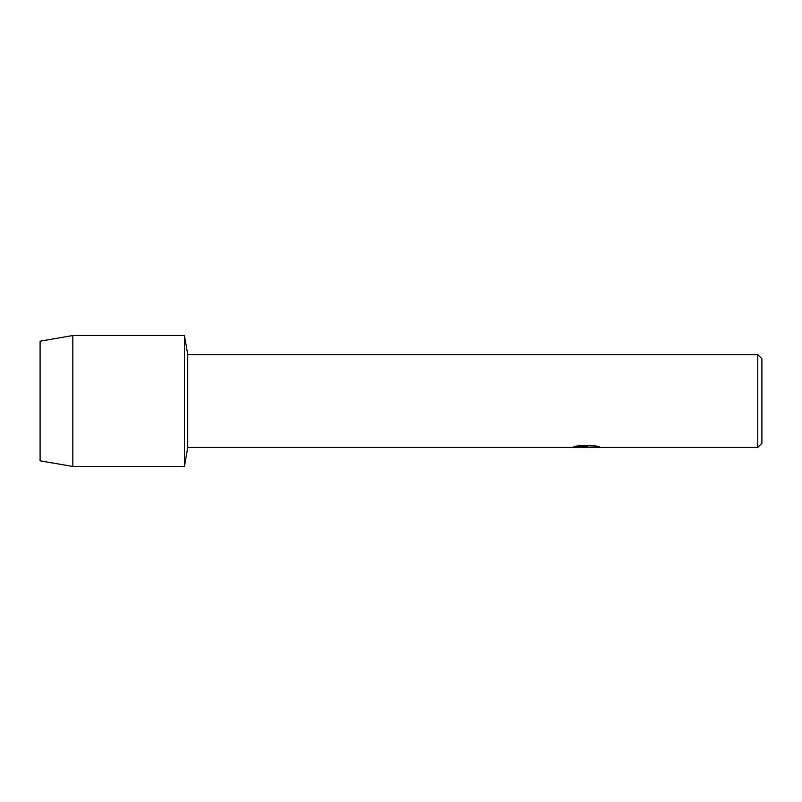 <?xml version="1.0" encoding="UTF-8"?>
<svg xmlns="http://www.w3.org/2000/svg" width="802" height="802" viewBox="0 0 802 802"><rect width="100%" height="100%" fill="white"/><g stroke="black" fill="none" stroke-linecap="round" stroke-linejoin="round"><path stroke-width="1.2" d="M574.092 446.634L587.244 446.684L571.365 447.406L187.738 447.406L184.46 466.473L72.842 466.473L40.1 460.809L40.1 341.191L72.842 335.527L184.46 335.527L187.738 354.594L757.78 354.594L761.9 358.725L761.9 443.275L757.78 447.406L590.001 447.406L599.224 446.734M187.738 447.406L187.738 354.594M184.46 466.473L184.46 335.527L184.46 466.473M586.082 447.346L582.523 447.346M585.57 447.406L583.595 447.406M757.78 447.406L757.78 354.594M587.244 446.684L573.891 446.684L578.242 445.712L594.713 445.712L599.495 446.804L585.52 447.346M571.565 447.346L586.222 447.095M72.842 466.473L72.842 335.527M40.1 460.809L40.1 341.191"/></g></svg>
